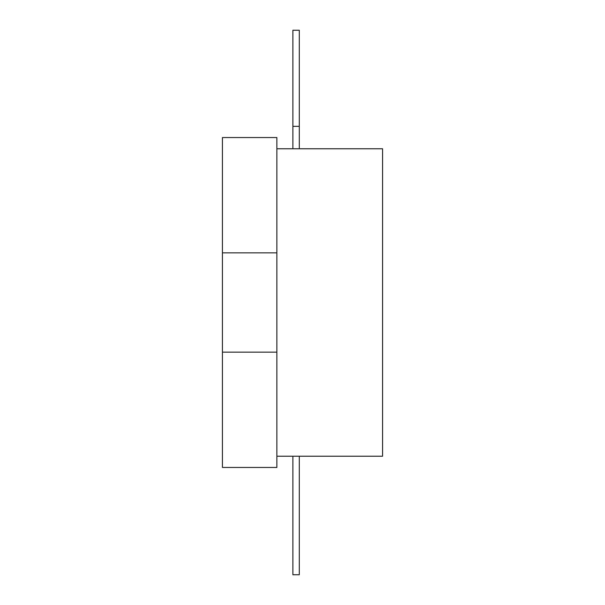 <?xml version="1.0" encoding="UTF-8"?>
<svg xmlns="http://www.w3.org/2000/svg" width="605" height="605" viewBox="0 0 605 605"><rect width="100%" height="100%" fill="white"/><g stroke="black" fill="none" stroke-linecap="round" stroke-linejoin="round"><path stroke-width="0.91" d="M276.878 148.762L382.572 148.762L382.572 456.238L276.878 456.238M276.878 252.852L222.428 252.852L222.428 137.547L276.878 137.547L276.878 467.453L222.428 467.453L222.428 352.148L276.878 352.148M299.293 126.339L292.888 126.339L292.888 30.25L299.293 30.25L299.293 148.762M292.888 126.339L292.888 148.762M292.888 456.238L292.888 574.75L299.293 574.75L299.293 456.238M222.428 252.852L222.428 352.148"/></g></svg>
